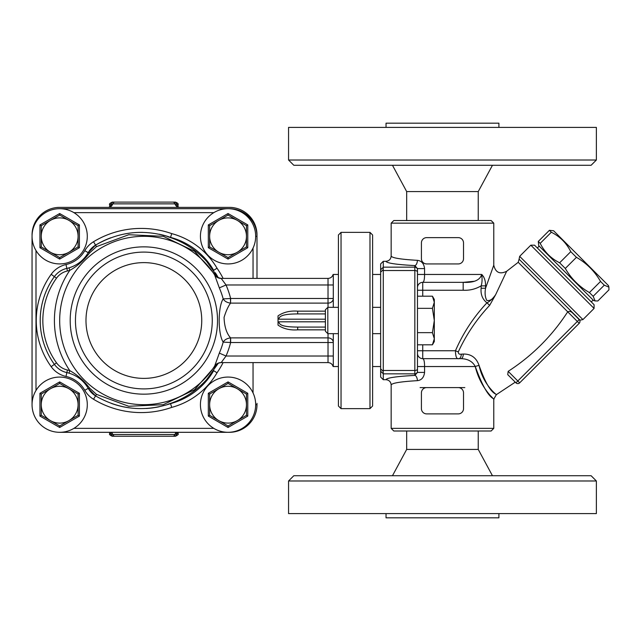 <?xml version="1.0" encoding="UTF-8"?>
<svg xmlns="http://www.w3.org/2000/svg" width="641" height="641" viewBox="0 0 641 641"><rect width="100%" height="100%" fill="white"/><g stroke="black" fill="none" stroke-linecap="round" stroke-linejoin="round"><path stroke-width="0.96" d="M143.864 388.903A68.403 68.403 0 0 0 203.101 286.303A68.403 68.403 0 0 0 84.62 286.303A68.403 68.403 0 0 0 143.864 388.903A68.403 68.403 0 0 0 203.101 286.303A68.403 68.403 0 0 0 84.62 286.303A68.403 68.403 0 0 0 143.864 388.903A68.403 68.403 0 0 0 203.101 286.303A68.403 68.403 0 0 0 84.62 286.303A68.403 68.403 0 0 0 143.864 388.903M32.05 236.313L32.05 404.687M229.366 208.718L229.366 208.686A27.627 27.627 0 0 1 256.993 236.313L256.993 278.402L256.993 236.313A27.627 27.627 0 0 0 229.366 208.686L59.677 208.686M59.677 432.314L229.366 432.314A27.627 27.627 0 0 0 256.993 404.687L256.993 403.373M213.221 371.339A88.138 88.138 0 0 1 206.722 379.472C195.994 391.266 183.046 399.527 167.87 404.271L170.562 403.614L171.724 407.388A74.981 74.981 0 0 0 217.019 372.798A92.08 92.08 0 0 0 223.124 362.598M213.685 370.682A71.031 71.031 0 0 1 167.87 404.271M170.562 237.386L171.724 233.612A92.08 92.08 0 0 0 93.522 241.745A24.991 24.991 0 0 0 84.788 250.695L88.21 252.658A21.049 21.049 0 0 1 95.565 245.118L88.21 252.658A21.049 21.049 0 0 1 95.565 245.118C119.418 231.329 144.417 228.757 170.562 237.386A88.138 88.138 0 0 0 159.12 234.197A88.138 88.138 0 0 1 170.562 237.386L167.87 236.729A71.031 71.031 0 0 1 213.669 270.294M167.87 236.729C183.054 241.473 196.002 249.742 206.722 261.528L218.373 277.882A88.138 88.138 0 0 0 215.352 272.818A88.138 88.138 0 0 1 218.381 277.89M84.788 250.695A28.941 28.941 0 0 1 65.991 264.557L66.856 268.403A32.883 32.883 0 0 0 71.864 266.856A32.883 32.883 0 0 1 69.036 267.834L69.789 270.358C77.257 266.255 83.875 260.43 89.628 252.883A2.628 0.585 29.8 0 0 88.21 252.658C83.771 260.174 77.377 265.238 69.036 267.834A32.883 32.883 0 0 1 66.856 268.403A21.049 21.049 0 0 0 54.381 276.632A74.981 74.981 0 0 0 54.381 364.368A21.049 21.049 0 0 0 66.856 372.597A32.883 32.883 0 0 1 69.036 373.166C77.377 375.762 83.763 380.826 88.21 388.342L95.565 395.882C119.362 409.655 144.361 412.235 170.562 403.614L169.096 404.11M217.539 363.487L194.56 389.672L163.255 404.695L128.697 406.266L96.471 394.351L89.628 388.117C83.875 380.578 77.257 374.753 69.789 370.642L69.036 373.166A32.883 32.883 0 0 0 66.856 372.597A21.049 21.049 0 0 1 54.381 364.368A74.981 74.981 0 0 1 54.381 276.632L56.512 278.17A18.413 18.413 0 0 1 67.425 270.975A35.519 35.519 0 0 0 69.789 270.358A89.452 89.452 0 0 0 69.789 370.642A35.519 35.519 0 0 0 67.425 370.025A18.413 18.413 0 0 1 56.512 362.83A72.353 72.353 0 0 1 56.512 278.17M89.628 388.117A2.628 0.585 150.2 0 1 88.21 388.342A32.883 32.883 0 0 0 84.572 383.198A32.883 32.883 0 0 1 88.21 388.342L84.788 390.305A24.991 24.991 0 0 0 93.522 399.255A92.08 92.08 0 0 0 171.724 407.388M89.628 252.883L96.471 246.649L128.761 234.726L163.279 236.313L194.56 251.328L217.523 277.497M206.722 379.472L218.389 363.11M174.24 402.524L175.466 402.115M96.471 394.351L95.565 395.882A21.049 21.049 0 0 1 88.21 388.342A21.049 21.049 0 0 0 95.565 395.882L93.522 399.255M159.08 406.811L152.846 407.868A88.138 88.138 0 0 1 152.262 407.94L152.582 407.9M129.089 407.796A88.138 88.138 0 0 1 120.652 406.202M119.811 405.993A88.138 88.138 0 0 1 119.266 405.857M124.202 406.971L119.074 405.801A88.138 88.138 0 0 1 112.207 403.718L113.313 404.094M213.685 370.674L217.019 372.798M213.685 270.326L217.019 268.202A74.981 74.981 0 0 0 171.724 233.612M73.01 266.368A32.883 32.883 0 0 0 78.386 263.355A32.883 32.883 0 0 1 73.01 266.368M83.723 258.748A32.883 32.883 0 0 0 84.756 257.578A32.883 32.883 0 0 1 83.723 258.748M93.522 241.745L95.565 245.118A88.138 88.138 0 0 1 110.773 237.795A88.138 88.138 0 0 0 95.565 245.118L96.471 246.649M125.211 233.837A88.138 88.138 0 0 1 142.791 232.379A88.138 88.138 0 0 0 125.211 233.837M325.396 327.078L297.696 327.078C290.517 326.998 278.987 326.758 278.899 321.814L278.034 322.703L278.034 315.877L278.034 318.297L278.899 319.186C278.987 314.234 290.509 313.994 297.696 313.922L325.396 313.922L297.696 313.922L297.696 311.157C290.004 310.581 283.458 312.159 278.034 315.877M278.034 322.703L278.034 325.123C283.458 328.833 290.012 330.411 297.696 329.843L325.396 329.843M328.024 333.657L328.024 362.598L221.193 362.598L226.033 356.019A89.516 89.516 0 0 0 230.632 342.51L333.288 342.51A5.264 4.631 180 0 0 328.024 337.879L230.56 337.879C226.545 333.352 224.374 326.525 224.062 317.391C226.041 311.037 228.204 306.278 230.56 303.121L230.632 298.49L223.188 298.89C217.836 306.895 217.852 334.097 223.188 342.11L230.632 342.51L230.632 337.879M230.632 303.121L328.024 303.121A5.264 4.631 0 0 0 333.288 298.49L230.632 298.49A89.516 89.516 0 0 0 226.033 284.981L221.193 278.402L328.024 278.402L328.024 284.981L226.033 284.981L219.326 287.881A82.216 82.216 0 0 1 223.188 298.89C224.582 301.246 227.042 302.656 230.56 303.121L230.44 298.522M333.288 274.877L333.288 307.343M328.024 307.343L328.024 284.981L333.288 284.981M297.696 327.078L297.696 329.843M221.241 278.442A7.892 7.836 -32.8 0 1 214.607 274.869L219.326 287.881M214.607 274.869A84.187 84.187 0 0 0 88.698 256.905A84.187 84.187 0 0 0 88.698 384.095A84.187 84.187 0 0 0 214.607 366.131L214.687 366.011M333.288 356.019L226.033 356.019L219.326 353.119L214.647 366.075M230.44 342.478L230.56 337.879C227.042 338.344 224.582 339.754 223.188 342.11A82.216 82.216 0 0 1 219.326 353.119M221.241 362.558A7.892 7.836 32.8 0 0 214.607 366.131C215.817 364.152 218.012 362.974 221.193 362.59M333.288 366.123L333.288 333.657M152.846 407.868L157.454 407.131M111.534 403.477L114.114 404.359M152.262 407.94L152.262 407.94A88.138 88.138 0 0 1 146.324 408.485M256.993 234.999A27.627 27.627 0 0 0 229.366 207.372L59.677 207.372A27.627 27.627 0 0 0 32.05 234.999M176.9 206.562L176.724 205.945C177.156 206.698 178.054 207.179 179.424 207.372A5.264 4.743 90 0 1 174.953 203.862L178.062 204.743C178.551 203.846 177.669 202.965 175.434 202.107L112.295 202.107L175.434 202.107M177.1 206.434L176.796 204.743A2.628 2.532 90 0 0 174.256 202.107M110.829 206.562L111.005 205.945C110.564 206.706 109.659 207.179 108.297 207.372A5.264 4.743 90 0 0 112.768 203.862L174.953 203.862A2.628 2.372 -90 0 0 172.717 202.107M111.43 432.314A5.264 4.743 -90 0 1 112.768 434.502L109.659 433.628L109.659 432.314M110.677 432.314L110.933 433.628A2.628 2.532 -90 0 0 113.465 436.257L175.434 436.257C177.918 435.039 178.791 434.165 178.062 433.628L176.796 433.628L177.044 432.314M176.291 432.314A5.264 4.743 -90 0 0 174.953 434.502L112.768 434.502A2.628 2.372 90 0 0 115.003 436.257L174.256 436.257A2.628 2.532 90 0 0 176.796 433.628L174.953 434.502A2.628 2.372 -90 0 1 172.717 436.257M109.659 433.628C108.994 434.269 109.867 435.143 112.295 436.257L113.465 436.257M109.659 207.083L109.659 204.743L110.933 204.743L110.621 206.434M113.465 202.107A2.628 2.532 -90 0 0 110.933 204.743L112.768 203.862A2.628 2.372 90 0 1 115.003 202.107M36 390.457A27.627 27.627 0 0 0 52.29 431.305A27.627 27.627 0 0 0 87.296 404.687A27.627 27.627 0 0 0 36 390.457L36 250.543A27.627 27.627 0 0 0 87.296 236.313A27.627 27.627 0 0 0 52.29 209.695A27.627 27.627 0 0 0 36 250.543M78.09 404.687A18.413 18.413 0 0 0 50.463 388.742A18.413 18.413 0 0 0 50.463 420.64A18.413 18.413 0 0 0 78.09 404.687L78.09 415.32L59.677 425.953L41.256 415.32L41.256 394.055L59.677 383.422L78.09 394.055L78.09 404.687M41.256 394.055L39.942 393.294L39.942 416.081L59.677 427.475L79.404 416.081L79.404 393.294L78.09 394.055M41.256 415.32L39.942 416.081M59.677 425.953L59.677 427.475M78.09 415.32L79.404 416.081M59.677 383.422L59.677 381.908L39.942 393.294M213.822 428.364A27.627 27.627 0 0 0 255.671 404.687A27.627 27.627 0 0 0 214.447 380.642A27.627 27.627 0 0 0 213.822 428.364L73.899 428.364M246.465 404.687A18.413 18.413 0 0 0 218.845 388.742A18.413 18.413 0 0 0 218.845 420.64A18.413 18.413 0 0 0 246.465 404.687L246.465 415.32L228.052 425.953L209.631 415.32L209.631 394.055L228.052 383.422L246.465 394.055L246.465 404.687M209.631 394.055L208.317 393.294L208.317 416.081L228.052 427.475L247.779 416.081L247.779 393.294L246.465 394.055M209.631 415.32L208.317 416.081M228.052 425.953L228.052 427.475M246.465 415.32L247.779 416.081M228.052 383.422L228.052 381.908L208.317 393.294M213.822 212.636A27.627 27.627 0 0 0 214.447 260.358A27.627 27.627 0 0 0 255.671 236.313A27.627 27.627 0 0 0 213.822 212.636L73.899 212.636M246.465 236.313A18.413 18.413 0 0 0 218.845 220.36A18.413 18.413 0 0 0 218.845 252.258A18.413 18.413 0 0 0 246.465 236.313L246.465 246.945L228.052 257.578L209.631 246.945L209.631 225.68L228.052 215.047L246.465 225.68L246.465 236.313M209.631 225.68L208.317 224.919L208.317 247.706L228.052 259.092L247.779 247.706L247.779 224.919L246.465 225.68M209.631 246.945L208.317 247.706M228.052 257.578L228.052 259.092M246.465 246.945L247.779 247.706M228.052 215.047L228.052 213.525L208.317 224.919M78.09 236.313A18.413 18.413 0 0 0 50.463 220.36A18.413 18.413 0 0 0 50.463 252.258A18.413 18.413 0 0 0 78.09 236.313L78.09 246.945L59.677 257.578L41.256 246.945L41.256 225.68L59.677 215.047L78.09 225.68L78.09 236.313M41.256 225.68L39.942 224.919L39.942 247.706L59.677 259.092L79.404 247.706L79.404 224.919L78.09 225.68M41.256 246.945L39.942 247.706M59.677 257.578L59.677 259.092M78.09 246.945L79.404 247.706M59.677 215.047L59.677 213.525L39.942 224.919M570.762 251.665C566.452 243.027 559.97 236.545 551.324 232.226L549.409 230.311L553.616 230.76L608.501 285.646L608.894 287.128L604.279 285.181L600.537 281.439C594.664 271.239 586.627 263.203 576.427 257.329L570.762 251.665L559.641 262.794L565.298 268.451C571.179 278.651 579.216 286.687 589.416 292.56L593.157 296.302L595.104 300.925L597.829 300.974L608.95 289.852L608.894 287.128M551.324 232.226L540.203 243.356C544.521 251.993 550.996 258.475 559.641 262.794M549.409 230.311L538.288 241.433L540.203 243.356M595.104 300.925L593.614 300.525L538.736 245.647L538.288 241.433M604.279 285.181L593.157 296.302M600.537 281.439L589.416 292.56M576.427 257.329L565.298 268.451M537.342 247.971L539.201 246.112M432.427 296.198L434.31 299.451L434.31 341.549L432.427 344.802L434.31 338.728L432.427 332.655L434.31 320.5L432.427 308.345L434.31 302.272L432.427 296.198L417.475 296.198L417.475 272.032A2.628 1.49 180 0 0 414.839 270.534L414.839 370.466L383.27 370.466L383.198 371.347L380.642 368.839L380.642 377.052L383.27 379.696L383.27 373.847L414.839 373.847L414.839 375.418A5.264 2.564 -92.8 0 1 417.411 380.658C421.554 380.185 423.941 377.437 424.566 372.413L424.566 366.54C424.55 361.58 423.941 358.952 422.731 358.648L461.023 358.648L422.731 358.648A5.264 5.264 0 0 1 417.475 353.383M432.427 344.802L417.475 344.802L417.475 368.968L417.475 272.032M417.475 308.345L432.427 308.345M417.475 332.655L432.427 332.655M325.396 309.763L325.396 331.237L327.815 333.657L327.815 307.343L325.396 309.763M338.416 307.343L327.815 307.343M380.642 307.343L372.613 307.343M369.985 232.363L369.985 408.637L341.044 408.637L341.044 232.363L369.985 232.363L372.613 234.999L372.613 406.001L369.985 408.637M341.044 232.363L338.416 234.999L338.416 406.001L341.044 408.637M383.27 261.304L385.906 261.304C386.835 263.187 396.483 264.605 414.839 265.582L417.475 268.587L417.475 274.46L417.475 269.773A2.628 2.62 180 0 0 414.839 267.153L383.27 267.153L383.27 261.304L380.642 263.948L380.642 368.839M383.198 371.347L383.27 373.847M383.27 370.466L383.27 270.534L414.839 270.534L414.839 265.582A5.264 2.564 92.8 0 0 417.411 260.342C400.617 259.357 391.875 257.914 391.162 256.023C390.85 259.228 389.095 260.991 385.906 261.304M380.642 272.161L383.198 269.653L383.27 270.534M383.27 267.153L383.198 269.653M417.475 368.968L417.475 371.227L417.475 368.968A2.628 1.49 180 0 1 414.839 370.466L414.839 373.847A2.628 2.62 180 0 0 417.475 371.227L417.475 366.54L417.475 371.227M422.731 296.198L422.731 282.352C423.933 282.056 424.55 279.428 424.566 274.46L417.475 274.46L417.475 287.617A5.264 5.264 0 0 1 422.731 282.352L463.179 282.352L474.188 281.279M422.731 282.352L463.179 282.352L463.179 290.245C469.637 290.565 475.614 289.099 481.135 285.862M482.32 274.989L481.695 274.46C482.336 279.155 482.144 282.961 481.135 285.87L485.549 285.87C485.67 280.982 484.388 277.176 481.695 274.46C479.973 280.221 473.803 282.857 463.179 282.352M582.917 319.595L580.065 320.171L519.09 259.196L519.667 256.344L530.828 245.183L594.079 308.433L582.917 319.595L519.667 256.344M463.331 354.048A5.264 2.324 -90 0 1 461.023 358.648C467.874 358.856 472.625 361.484 475.269 366.54A5.264 1.002 -13.5 0 1 479.067 365.41C483.651 387.42 500.501 397.476 495.669 394.095C490.485 391.595 484.949 382.036 479.067 365.41C476.359 357.718 471.111 353.936 463.331 354.048L461.36 354.169C459.317 354.521 458.299 353.768 458.291 351.901C466.151 334.802 476.608 319.274 489.668 305.332L495.637 294.708L506.662 271.279L518.216 262.305L567.71 311.798C569.376 311.053 570.971 311.414 572.477 312.872L579.2 319.595L577.341 321.453L579.2 323.312A2.628 2.628 0 0 0 579.2 319.595A2.628 2.628 0 0 1 579.2 323.312A2.628 2.628 0 0 0 579.2 319.595A2.628 2.628 0 0 1 579.2 323.312L519.667 382.845L508.169 371.347C532.27 355.755 552.109 335.916 567.702 311.814L577.341 321.453L515.949 382.845L515.26 382.156L496.31 394.688L493.762 399.191L490.902 396.122M508.169 371.347L507.728 374.624L515.949 382.845A2.628 2.628 0 0 0 519.667 382.845A2.628 2.628 0 0 1 515.949 382.845M594.079 308.433L594.079 304.707L534.554 245.183L530.828 245.183M458.251 413.894L426.682 413.894A5.264 5.264 0 0 1 421.417 408.637L421.417 392.853A5.264 5.264 0 0 1 426.682 387.589L458.251 387.589A5.264 5.264 0 0 1 463.515 392.853L463.515 408.637A5.264 5.264 0 0 1 458.251 413.894M458.251 263.94L426.682 263.94A5.264 5.264 0 0 1 421.417 258.676L421.417 242.891A5.264 5.264 0 0 1 426.682 237.627L458.251 237.627A5.264 5.264 0 0 1 463.515 242.891L463.515 258.676A5.264 5.264 0 0 1 458.251 263.94M481.135 285.87L481.135 288.25L485.549 288.25L493.746 265.23L485.549 288.25C484.7 293.033 485.093 297.079 486.735 300.373C489.772 301.206 492.737 299.315 495.637 294.708L489.668 305.332L486.944 302.832C473.635 317.039 463.139 333.008 455.455 350.755C455.559 356.757 456.704 359.385 458.9 358.648A5.264 2.484 90 0 0 461.36 354.169M485.71 287.761L485.525 288.442M483.41 276.407L484.452 278.675M495.637 294.708C492.849 298.642 489.948 301.35 486.944 302.832C482.465 299.275 480.526 294.411 481.135 288.25M458.291 351.901L455.455 350.755L422.731 350.755L422.731 344.802M475.269 366.54C481.944 384.84 487.889 395.497 493.113 398.51C498.041 402.476 480.95 390.545 475.269 366.54L417.475 366.54M391.162 428.364L393.798 431L491.134 431L493.77 428.364L391.162 428.364L391.162 384.977C391.875 383.086 400.617 381.643 417.411 380.658M394.335 383.262L396.675 382.749M391.162 223.156L493.77 223.156L491.134 220.528L393.798 220.528L391.162 223.156L391.162 256.023M417.475 269.773L417.475 268.587L424.566 268.587C423.949 263.571 421.57 260.831 417.411 260.342M383.27 379.696L385.906 379.696C389.095 380.009 390.85 381.772 391.162 384.977M424.566 372.413L417.475 372.413L414.839 375.418C396.483 376.395 386.835 377.813 385.906 379.696M498.898 513.609L498.898 517.816L386.034 517.816L386.034 513.609M406.682 431L406.682 449.413L478.242 449.413L492.448 475.718M288.562 513.609L596.37 513.609L596.37 480.982L288.562 480.982L288.562 513.609M596.37 480.982L591.106 475.718L293.818 475.718L288.562 480.982M406.682 449.413L392.476 475.718M386.034 127.391L386.034 123.184L498.898 123.184L498.898 127.391M478.242 220.528L478.242 191.587L406.682 191.587L392.476 165.282M596.37 127.391L288.562 127.391L288.562 160.018L596.37 160.018L596.37 127.391M288.562 160.018L293.818 165.282L591.106 165.282L596.37 160.018M478.242 191.587L492.448 165.282M420.103 387.589L426.682 387.589M458.251 387.589L464.829 387.589M143.864 378.382A57.882 57.882 0 0 0 193.991 291.559A57.882 57.882 0 0 0 93.738 291.559A57.882 57.882 0 0 0 143.864 378.382M143.864 394.167A73.667 73.667 0 0 0 214.935 301.134A73.667 73.667 0 0 0 70.486 327.022A73.667 73.667 0 0 0 143.864 394.167M229.366 432.282L229.366 432.314A27.627 27.627 0 0 0 256.993 404.687L255.671 404.687M256.993 236.313L255.671 236.313M67.425 270.975L66.856 268.403A21.049 21.049 0 0 0 54.381 276.632L51.176 274.324A78.923 78.923 0 0 0 51.176 366.676A24.991 24.991 0 0 0 65.991 376.443A28.941 28.941 0 0 1 84.788 390.305M56.512 362.83L51.176 366.676M67.425 370.025L65.991 376.443M65.991 264.557A24.991 24.991 0 0 0 51.176 274.324M223.124 278.402A92.08 92.08 0 0 0 217.019 268.202M278.899 319.186L325.396 319.186M325.396 321.814L278.899 321.814M325.396 311.157L297.696 311.157M253.043 248.075L253.043 278.402M253.043 362.598L253.043 392.925M79.404 393.294L59.677 381.908M247.779 393.294L228.052 381.908M247.779 224.919L228.052 213.525M79.404 224.919L59.677 213.525M380.642 371.243L383.198 373.687M383.198 267.313L380.642 269.757M481.695 274.46L424.566 274.46L424.566 268.587M417.475 290.245L463.179 290.245M485.549 288.25L485.549 285.87M422.731 358.648L422.731 350.755L417.475 350.755M380.642 274.46L372.613 274.46M380.642 366.54L372.613 366.54M328.024 278.402C330.62 278.25 332.31 276.928 333.12 274.46L338.416 274.46M221.193 278.402C217.195 277.497 214.991 276.303 214.583 274.821M328.024 362.598C330.62 362.75 332.31 364.072 333.12 366.54L338.416 366.54M178.062 433.628L178.062 432.314M178.062 207.083L178.062 204.743M109.659 204.743C108.954 204.134 109.827 203.261 112.295 202.107M591.29 301.919L593.149 300.06M338.416 333.657L327.815 333.657M380.642 333.657L372.613 333.657M518.216 262.305L519.09 259.196M579.544 320.019L580.065 320.171M506.662 271.279C499.828 274.596 495.533 272.561 493.77 265.174L493.77 223.156M493.77 399.191L493.77 428.364M478.242 431L478.242 449.413M406.682 220.528L406.682 191.587"/></g></svg>
